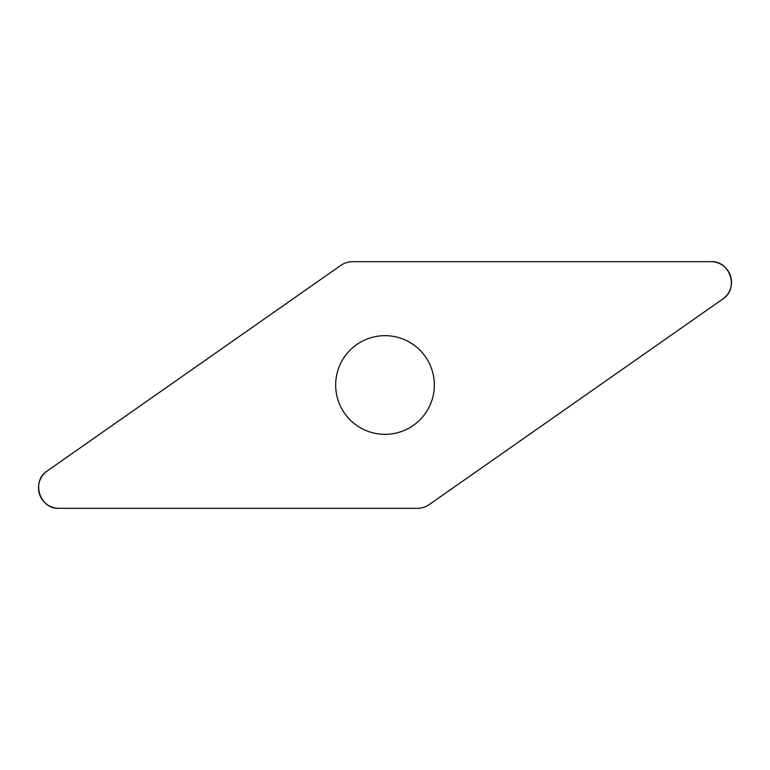 <?xml version="1.0" encoding="UTF-8"?>
<svg xmlns="http://www.w3.org/2000/svg" width="770" height="770" viewBox="0 0 770 770"><rect width="100%" height="100%" fill="white"/><g stroke="black" fill="none" stroke-linecap="round" stroke-linejoin="round"><path stroke-width="1.16" d="M710.951 261.675L352.593 261.675A20.549 20.549 0 0 0 340.812 265.39L47.268 470.932A20.549 20.549 0 0 0 59.049 508.325L417.407 508.325A20.549 20.549 0 0 0 429.188 504.61L722.732 299.068A20.549 20.549 0 0 0 710.951 261.675M337.953 399.832A49.328 49.328 0 0 0 421.373 418.331A49.328 49.328 0 0 0 395.674 336.837A49.328 49.328 0 0 0 337.953 399.832M417.388 508.325C421.71 508.296 425.646 507.055 429.208 504.6L722.703 299.087C739.21 288.827 730.316 260.616 710.903 261.675L352.612 261.675C348.29 261.704 344.354 262.945 340.792 265.4L47.297 470.913C30.79 481.173 39.684 509.384 59.097 508.325L417.388 508.325"/></g></svg>
